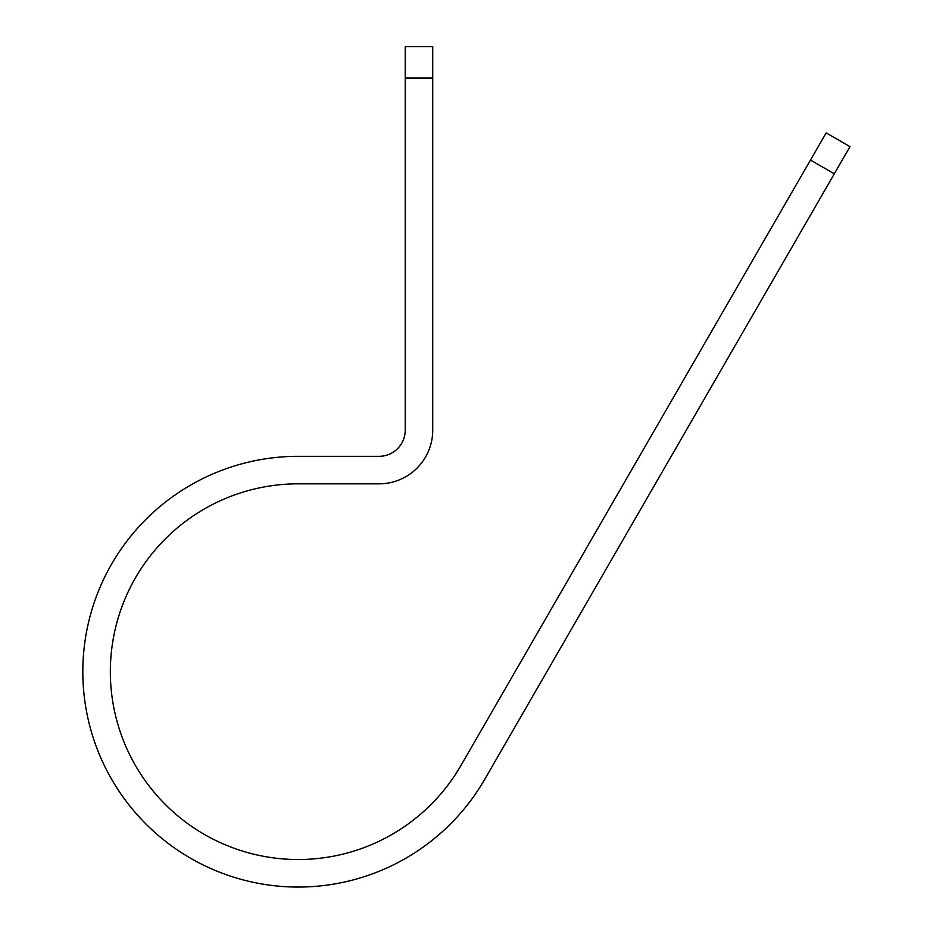<?xml version="1.0" encoding="UTF-8"?>
<svg xmlns="http://www.w3.org/2000/svg" width="933" height="933" viewBox="0 0 933 933"><rect width="100%" height="100%" fill="white"/><g stroke="black" fill="none" stroke-linecap="round" stroke-linejoin="round"><path stroke-width="1.4" d="M432.737 78.022L405.225 78.022L405.225 46.65L432.737 46.65L432.737 430.183A53.648 53.648 0 0 1 379.09 483.83L298.187 483.83A187.86 187.86 0 0 0 135.507 765.608A187.86 187.86 0 0 0 460.879 765.608L826.171 132.894L849.998 146.656L834.312 173.818L810.485 160.068M405.225 78.022L405.225 430.183A26.136 26.136 0 0 1 379.09 456.319L298.187 456.319A215.36 215.36 0 0 0 111.68 779.37A215.36 215.36 0 0 0 484.705 779.37L834.312 173.818"/></g></svg>
